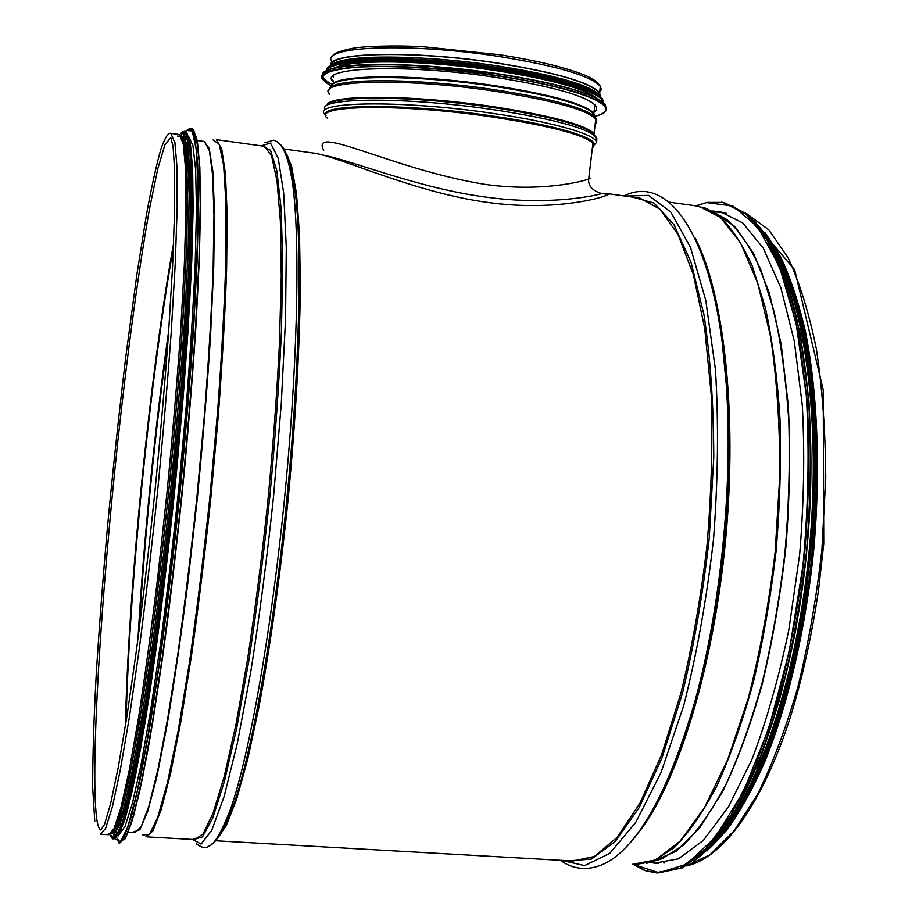 <?xml version="1.0" encoding="UTF-8"?>
<svg xmlns="http://www.w3.org/2000/svg" width="919" height="919" viewBox="0 0 919 919"><rect width="100%" height="100%" fill="white"/><g stroke="black" fill="none" stroke-linecap="round" stroke-linejoin="round"><path stroke-width="1.38" d="M605.805 194.093L609.102 193.863L607.448 194.954C599.728 198.734 551.354 211.255 488.368 202.502C415.813 192.944 342.511 157.988 314.815 153.243L310.094 152.588M715.66 842.126C759.335 798.462 801.219 680.692 813.522 548.54C825.917 416.399 806.618 293.85 772.052 243.167M706.883 850.994L726.757 830.121C739.944 811.891 752.569 789.249 764.619 762.207C787.974 704.85 805.871 628.504 813.855 548.574C820.816 468.564 817.382 390.552 805.136 330.22C798.335 301.593 790.191 277.17 780.679 256.941L765.136 232.886M101.216 834.291L108.453 834.693L113.933 828.915L120.917 807.709L129.211 770.536L138.493 717.911C145.018 675.706 151.509 628.182 157.953 575.328L166.936 493.204C172.381 437.237 176.919 383.751 180.526 332.77L184.351 264.396L186.006 208.935L185.558 168.499L183.214 143.823L179.262 134.53L178.401 134.415M116.07 832.488L116.828 833.59M119.045 834.555L125.053 826.342L132.497 802.999L141.147 764.137L150.647 710.444L160.492 643.92C167.063 594.202 173.197 541.831 178.895 486.84L186.258 405.75C190.336 353.287 193.323 305.705 195.219 263.029L196.471 209.05L195.632 169.693L192.956 145.661L188.694 136.552M186.362 137.08L185.397 138.011M114.025 834.073L114.519 834.303C116.208 834.866 118.183 832.786 120.435 828.042M188.786 143.134L185.133 136.069L183.72 136.069M113.956 834.107L119.826 824.803L127.086 800.633L135.53 761.265L144.811 707.458L154.438 641.198C160.871 591.813 166.902 539.913 172.519 485.473L179.848 405.222C183.938 353.275 186.982 306.107 188.969 263.707L190.428 209.9L189.877 170.371L187.499 145.845L183.582 135.978M110.51 834.119L116.162 826.583L123.272 803.826L131.647 765.412L140.929 711.995L150.636 645.552C157.149 595.765 163.283 543.255 169.016 488.012C174.334 432.734 178.745 380.041 182.226 329.921L185.902 262.777L187.43 208.395L186.89 168.751L184.501 144.559L180.296 135.357M724.827 213.116L725.723 213.07M664.184 863.044L663.323 862.826M711.811 210.979L720.404 211.692L742.747 222.892L763.321 248.279L780.92 287.969L794.28 341.064L802.321 405.474C804.803 453.056 803.93 502.624 799.691 554.168L788.904 629.481C778.852 677.762 766.549 721.047 751.983 759.335L728.434 806.928L703.46 840.265L678.429 858.851L654.523 863.148L650.043 862.413M290.772 168.993L289.956 168.751M588.757 178.504L590.147 178.378L588.7 179.033C581.474 181.836 539.798 192.151 485.025 184.374C393.343 169.751 309.979 123.146 323.626 150.314M322.799 155.07C350.001 159.826 418.467 188.28 485.531 197.045C552.916 206.396 601.015 194.265 601.623 193.53L601.279 193.495M289.899 168.499L291.484 168.97M331.518 65.019C329.955 52.245 416.273 50.453 498.925 63.4C556.363 72.75 589.699 82.492 598.901 92.612L599.912 95.783M330.806 65.731C325.923 52.28 413.895 49.936 499.109 63.296C556.845 72.693 590.331 82.492 599.579 92.658L600.406 96.633C598.625 93.083 592.491 89.281 581.991 85.237C563.772 78.379 536.064 72.004 498.879 66.122C444.21 57.817 383.614 54.887 353.264 58.701C340.708 60.309 333.149 62.745 330.587 66.007M333.677 82.342L332.954 81.515C317.158 67.041 406.589 63.56 496.857 77.552C553.537 86.65 586.448 96.001 595.592 105.605C597.361 108.005 596.833 110.119 594.03 111.934M333.069 80.516L331.874 79.367M334.677 68.017C349.209 59.092 427.002 59.988 498.052 70.981C550.963 79.436 583.68 88.385 596.201 97.828M333.436 77.139L332.735 76.484M341.707 62.538C364.694 55.967 435.227 57.989 498.42 67.742C543.049 74.761 573.778 82.492 590.607 90.924M600.222 87.259L599.705 91.647L600.222 87.259M217.114 838.013L218.021 837.232M218.182 837.083L218.871 836.405M286.774 154.53L285.82 153.048M285.694 152.864L284.603 151.543M215.471 840.759L572.962 861.011L594.432 856.474L617.086 837.393L639.911 803.298L661.634 754.683L680.91 693.271C692.156 646.884 700.852 597.557 707.021 545.289C711.455 492.745 712.845 442.28 711.18 393.872L704.735 328.451L693.374 274.655L678.05 234.586L659.899 209.13L640.003 198.125L636.293 197.608M216.999 838.806L226.304 825.572L236.677 799.002L247.751 759.06L259.02 706.608C270.232 646.62 280.49 573.755 288.302 497.489C295.516 421.189 299.651 348.071 300.352 287.521L299.514 234.368L296.469 193.484L291.495 165.753L284.993 151.153M653.237 861.298L676.028 851.304L699.428 828.272L722.391 792.086C737.141 761.702 750.398 725.769 762.161 684.31C772.707 640.371 780.668 594.145 786.055 545.633C789.754 496.995 790.489 450.207 788.284 405.29L781.161 344.051L769.283 292.759L753.534 253.299L734.947 226.568L714.557 212.611L726.745 219.48L714.557 212.634M653.466 861.241L662.094 858.771L683.541 845.02C698.107 830.408 712.351 809.961 726.263 783.666C739.703 754.177 751.788 720.059 762.529 681.289C772.213 640.451 779.68 597.591 784.952 552.721C788.778 507.644 790.064 463.854 788.812 421.373C786.113 380.581 781.184 343.901 774.028 311.323L760.852 269.899C750.536 247.337 739.163 230.531 726.745 219.48L706.079 208.337M646.252 863.458L652.869 861.413L674.282 847.582C688.848 832.855 703.092 812.201 717.027 785.642C730.49 755.832 742.621 721.312 753.408 682.07C763.138 640.738 770.673 597.361 775.992 551.94C779.886 506.3 781.219 461.981 780.013 418.995C777.371 377.732 772.477 340.65 765.355 307.727L752.224 265.913C741.943 243.167 730.605 226.258 718.221 215.161L705.826 208.234L694.718 205.672M632.215 864.365L655.58 859.977L680.094 841.172L704.62 807.445L727.814 759.324L748.192 698.52C759.979 652.57 768.962 603.68 775.165 551.859L779.852 474.79C779.886 424.463 776.796 378.387 770.57 336.549L757.67 282.983L740.588 242.984L720.553 217.447L698.773 206.235L668.998 202.123M638.28 832.821C676.671 785.377 713.454 668.952 725.596 540.039C737.773 411.115 723.425 290.818 694.81 237.447M649.549 815.612C666.78 787.824 682.22 749.663 695.855 701.14L695.855 701.14C721.656 609.171 734.12 485.921 727.434 388.921L726.401 386.773C733.155 485.037 720.519 610.055 694.396 703.219L694.396 703.219C670.606 784.389 643.759 835.991 613.881 858.024C592.766 873.234 572.606 869.719 560.624 860.31M629.423 843.665C653.616 817.025 675.27 770.214 694.396 703.219L695.855 701.14C682.874 747.423 668.239 784.286 651.939 811.718M561.647 860.368L584.61 865.606L609.756 853.36L635.787 822.31L661.071 772.477L683.679 705.723C696.866 653.914 706.826 598.292 713.569 538.856C718.072 479.258 718.704 422.912 715.464 369.806L705.803 300.444L690.41 247.165L670.801 212.059L648.55 195.379L625.173 196.08M569.389 860.816L591.526 859.047L615.156 841.574L639.13 807.675L662.036 757.773L682.323 693.776C694.098 645.092 703.058 593.306 709.215 538.419L713.764 457.283C713.649 404.705 710.398 357.25 704.011 314.907L690.939 261.995L673.868 224.512L654.064 203.065L632.8 197.125M686.275 865.882L709.905 854.808L734.005 830.983L757.52 794.384C772.557 763.884 786.032 728.043 797.922 686.838C808.559 643.243 816.554 597.43 821.919 549.401L825.744 478.098C825.48 431.539 822.367 388.542 816.394 349.105C808.961 312.632 799.484 282.11 787.939 257.527L768.812 229.796L747.802 214.541M723.391 217.78L716.154 213.966M655.167 860.173L661.829 858.116M726.355 220.066L717.544 214.667M688.446 723.54L687.768 725.723M722.518 345.59L726.527 387.025L723.023 349.748M128.189 832.292L134.679 832.66L141.032 826.997L148.878 806.101L157.953 769.444L167.867 717.555L178.102 652.318C184.903 603.163 191.209 551.055 197.022 496.019L204.466 414.538C208.521 361.615 211.404 313.505 213.105 270.22L213.978 215.391L212.668 175.345L209.417 150.831L204.581 141.526L203.558 141.388M133.714 831.879L139.883 829.696L147.683 811.546L156.873 776.635L167.028 725.298C174.116 683.449 181.077 635.787 187.913 582.324L197.252 498.902C202.8 441.867 207.234 387.427 210.554 335.573L213.736 266.384L214.437 210.922L212.829 171.348L209.199 148.338L203.926 141.388M203.869 141.388L202.8 141.767M142.824 834.923L149.383 834.544L157.677 817.473L167.43 782.735L178.206 730.605L189.371 662.978C196.792 611.238 203.616 556.029 209.842 497.34L217.665 410.598C221.778 354.458 224.523 303.994 225.867 259.215L225.982 203.777L223.627 165.271L219.193 144.237L213.105 139.929M145.926 836.818L152.761 831.144L161.078 810.11L170.624 773.189L180.974 720.898L191.566 655.121C198.561 605.529 205.006 552.974 210.888 497.443L218.331 415.227C222.329 361.822 225.086 313.276 226.614 269.589L227.154 214.265L225.431 173.852L221.732 149.096L216.424 139.665L263.133 146.11M147.017 836.887L194.437 839.564L203.019 834.027L213.047 813.223L224.19 776.624L235.907 724.758L247.544 659.486C255.057 610.262 261.777 558.074 267.693 502.923C272.943 447.587 276.86 394.665 279.433 344.166L281.26 276.32L280.364 221.157L277.01 180.767L271.587 155.931L264.546 146.305L263.248 146.121M193.84 839.529L202.513 836.864L212.852 817.715L224.443 781.288L236.723 728.043L248.957 660.003C256.838 608.355 263.822 553.571 269.91 495.674C275.252 437.743 279.1 382.832 281.444 330.943L282.73 262.352L281.088 208.291L276.849 170.773L270.496 150.257L262.558 146.029M192.53 839.461L201.112 844.067L211.738 830.339L224.018 796.853L237.274 743.609L250.646 672.605C259.307 617.602 266.958 558.752 273.586 496.042L281.26 403.946L285.545 319.008L286.291 247.349L283.695 193.128L278.227 158.332L270.531 143.031L261.272 145.845M211.99 843.918C217.562 840.506 223.857 828.639 230.864 808.306L230.864 808.306C248.98 755.636 270.611 636.224 283.914 504.6C297.228 372.988 300.226 248.877 293.402 189.923L293.402 189.923C290.312 163.697 285.947 148.579 280.318 144.582M216.735 838.553C221.858 833.878 227.521 822.562 233.713 804.596L233.713 804.596C251.749 752.385 273.173 634.524 286.291 504.726C299.422 374.941 302.305 252.438 295.47 194.012L295.47 194.012C292.736 170.9 288.991 156.471 284.212 150.727M100.424 834.245L105.593 828.433L112.29 807.192L120.32 769.961L129.372 717.268L138.964 651.02C145.466 601.083 151.646 548.172 157.494 492.297C162.962 436.261 167.545 382.729 171.256 331.713L175.276 263.271L177.172 207.786L176.999 167.35L174.943 142.686L170.762 133.301M96.61 818.105C97.598 825.308 98.976 829.271 100.745 829.995L104.41 824.676L110.498 804.125L118.229 767.491L127.063 715.453L136.494 649.928C142.893 600.532 149.004 548.161 154.794 492.814C160.228 437.318 164.8 384.257 168.522 333.643L172.611 265.729L174.621 210.635L174.644 170.555L173.071 146.316L170.773 137.609L164.915 144.765L157.815 168.763L149.946 206.603C139.022 266.924 127.638 351.253 117.931 440.396C101.205 595.638 90.28 765.849 96.61 818.105M173.611 243.282C149.74 375.262 128.223 590.285 125.432 725.757M173.438 247.372C150.061 378.387 129.154 587.287 126.087 721.679M168.74 330.438C154.932 426.795 143.525 540.946 137.976 638.694M168.223 337.962C154.737 435.066 144.984 532.802 138.953 631.169M193.955 838.817L195.402 839.667M219.905 833.602C223.776 827.996 227.912 818.932 232.312 806.434C227.395 820.483 222.949 830.052 218.986 835.141M294.505 192.117C292.368 174.553 289.577 162.261 286.142 155.254M115.771 834.372L116.322 836.451M116.759 837.829L119.964 842.654M124.766 839.357L131.428 823.114L139.297 793.005L148.085 749.088C154.312 713.316 160.607 672.019 166.948 625.207C173.186 576.064 178.941 525.094 184.225 472.309C189.096 419.776 193.07 369.863 196.149 322.558L199.32 258.882L200.526 206.603L199.837 167.419L197.447 141.963L193.61 130.038M191.186 128.901L188.613 130.774M118.218 842.907L124.18 837.048L131.693 815.486L140.515 777.635L150.302 724L160.526 656.499C167.384 605.598 173.806 551.641 179.802 494.64C185.351 437.467 189.911 382.855 193.461 330.806L197.125 260.996L198.493 204.397L197.665 163.145L194.885 137.976L190.474 128.465L192.06 128.683L196.712 138.287L199.607 163.525L200.526 204.776L199.216 261.352L195.609 331.127C192.082 383.154 187.545 437.731 181.996 494.859C176 551.825 169.567 605.736 162.697 656.591L152.428 724.046L142.583 777.646L133.68 815.486L126.041 837.083L119.826 842.999L125.846 837.14L133.416 815.59L142.296 777.75L152.129 724.126L162.387 656.648C169.257 605.759 175.69 551.814 181.698 494.824C187.235 437.662 191.784 383.062 195.322 331.012L198.941 261.214L200.262 204.627L199.377 163.375L196.528 138.206L192.06 128.683L191.095 128.557M186.35 130.659L189.9 128.327M115.082 838.955L120.561 841.724L127.948 826.572L137.046 792.212L147.442 738.704L158.539 667.964C166.052 613.364 173.082 554.927 179.63 492.641L187.993 400.833L194.035 315.562L197.401 242.765L198.067 186.614L196.207 149.246L192.197 130.9L186.5 130.464L185.707 131.555M185.236 132.29L183.444 135.736M113.692 834.418L114.772 838.128M185.087 131.624L181.824 133.979M111.75 835.819L114.484 838.771M118.275 835.865L124.628 820.391L132.198 791.018L140.745 747.825L149.9 691.835C159.309 628.194 168.591 551.871 176.402 473.09L183.249 396.009C187.062 346.325 189.9 301.133 191.761 260.456L193.128 208.418L192.634 169.475L190.451 144.283L186.821 132.658M183.972 131.44L181.468 133.806M111.36 835.899L113.347 838.725M110.349 835.796L112.98 838.932L118.689 833.096L125.926 811.718L134.473 774.177L143.996 721.024L153.99 654.167C160.71 603.749 167.04 550.332 172.967 493.882C178.47 437.295 183.019 383.223 186.603 331.679L190.359 262.547L191.887 206.499L191.255 165.638L188.705 140.71L184.547 131.302L185.431 131.428L189.808 140.917L192.45 165.902L193.139 206.764L191.657 262.777L187.935 331.851C184.363 383.372 179.825 437.398 174.334 493.94C168.407 550.332 162.077 603.714 155.345 654.098L145.328 720.956L135.771 774.108L127.155 811.661L119.815 833.096L113.876 838.978L119.619 833.154L126.879 811.776L135.472 774.246L145.018 721.105C151.715 678.463 158.344 630.434 164.915 577.017L174.013 493.985L181.755 410.46C186.075 356.239 189.28 306.969 191.37 262.673L192.875 206.626L192.209 165.765L189.624 140.837L185.431 131.428L180.469 133.68L186.212 133.772L189.934 152.049L191.543 189.142L190.681 244.776L187.177 316.825C183.547 371.85 178.745 430.218 172.795 491.941C166.328 553.525 159.424 611.33 152.06 665.345L141.239 735.384L131.141 788.433L122.353 822.574L115.254 837.714L110.039 835.13M182.284 131.796L180.618 133.669M110.475 835.842L111.762 838.048M110.154 834.383L115.633 831.649L122.801 812.247L131.451 775.349L141.193 721.415L151.497 652.479C158.436 600.153 164.949 544.68 171.014 486.071C176.62 427.473 181.169 371.988 184.662 319.628L188.142 250.554L189.211 196.31L188.004 158.884L184.811 138.723L180.009 135.036M108.453 833.958L113.887 831.994L121.09 812.752L129.843 775.326L139.734 720.163L150.211 649.469C157.275 595.788 163.869 539.005 169.992 479.155C175.621 419.455 180.135 363.304 183.536 310.691L186.81 241.996L187.591 189.107L186.063 153.887L182.536 136.552L177.401 136.069M706.883 202.605L733.006 206.063L757.716 227.039L779.335 266.303L796.084 323.201L806.296 395.25C809.49 449.563 808.375 506.335 802.976 565.576L789.295 651.089L768.916 728.043L743.632 791.167L715.568 837.014L686.757 864.136L659.003 872.786L633.673 864.503M696.028 205.81L707.17 202.387L722.862 202.421L745.826 213.932L767.009 240.008L785.136 280.8L798.921 335.412L807.227 401.706C809.8 450.712 808.915 501.774 804.55 554.869C798.197 607.677 788.893 657.476 776.635 704.276L755.361 766.159L731.099 815.096L705.39 849.34L679.635 868.421L655.063 872.843L643.989 870.121L633.478 864.492M721.426 202.169L724.264 202.605L747.181 214.058L768.33 239.928L786.469 280.398L800.3 334.585L808.72 400.408C811.397 449.081 810.627 499.844 806.411 552.71C800.219 605.322 791.064 655.029 778.967 701.84L757.911 763.907L733.81 813.246L708.204 848.065L682.484 867.846L657.878 873.05L682.576 867.835L708.342 848.042L733.982 813.212L758.095 763.873C772.971 724.31 785.515 679.692 795.716 630.043L806.595 552.71C810.811 499.856 811.569 449.104 808.892 400.443L800.472 334.642L786.618 280.456L768.456 239.985L747.262 214.081L724.264 202.605L707.102 202.375L695.959 205.799M764.849 234.402C800.07 285.683 819.828 411.678 807.031 547.965C794.338 684.253 751.317 805.366 706.86 849.466M765.228 234.839C801.517 283.902 822.379 410.483 809.455 548.149C796.658 685.815 752.454 807.341 707.354 849.064M759.749 227.188C770.742 241.456 780.679 260.353 789.559 283.879L800.805 325.073C813.43 386.371 817.025 466.209 809.88 548.195C801.701 630.089 783.31 708.204 759.393 766.469C747.055 793.878 734.155 816.704 720.714 834.957L700.496 855.612M754.131 220.594L771.523 242.455C782.287 261.881 791.604 286.257 799.484 315.596C806.342 347.543 811.109 383.131 813.797 422.361C815.153 463.096 814.154 505.071 810.788 548.287C803.826 614.053 791.787 673.96 774.671 728.009C762.77 761.437 749.927 790.145 736.13 814.142C722.07 835.118 707.917 850.764 693.684 861.08M767.273 235.965C803.24 285.591 823.792 411.597 810.949 548.344C798.22 685.103 754.442 806.066 709.537 848.386M812.005 394.079C821.092 488.403 809.869 608.837 783.344 700.312M776.256 250.519C807.778 304.982 824.354 422.912 812.603 548.436C800.897 673.949 762.586 787.617 721.197 835.612M595.696 119.78L595.236 123.651M327.175 118.046C310.978 105.076 401.281 103.365 492.756 117.046C550.159 125.903 583.554 134.622 592.927 143.192L593.996 145.857L592.341 148.177M325.992 115.691C317.044 103.79 405.658 103.02 492.952 116.07C552.767 124.674 594.961 137.057 594.421 144.547L592.41 147.58M325.831 115.22C307.245 101.595 399.443 99.378 493.687 113.519C554.364 122.261 597.086 134.886 596.477 142.548L592.525 146.626M324.625 109.005C319.548 97.368 408.093 96.851 494.123 109.786C545.76 117.701 578.614 125.834 592.698 134.185C596.19 136.471 597.499 138.505 596.638 140.32M593.731 142.824L592.927 143.192L588.7 179.033C587.942 185.776 592.261 190.601 601.623 193.53M326.934 105.605C328.795 95.266 413.516 95.576 493.917 107.661C544.829 115.484 577.258 123.548 591.193 131.854L595.363 136.931M327.141 105.26C326.727 94.485 412.217 94.462 493.94 106.765C551.354 115.725 584.725 124.639 594.076 133.508L595.075 136.54M329.772 94.301C313.701 80.229 404.199 77.334 495.709 91.349C553.135 100.447 586.494 109.648 595.788 118.965L596.833 121.871L595.144 124.444M329.186 89.878C327.026 78.126 413.102 77.242 495.789 89.89C547.977 98.069 580.521 106.593 593.41 115.461C596.374 117.758 597.293 119.826 596.167 121.664M331.552 86.834C329.197 75.059 414.101 74.025 495.663 86.547C547.035 94.623 579.085 103.066 591.825 111.9L594.915 117.264M331.897 85.743C331.391 74.29 415.445 73.497 495.709 85.823C552.02 94.783 584.748 103.927 593.869 113.232L594.673 116.92M332.586 62.17C316.71 46.559 407.91 42.067 499.879 56.599C557.615 66.053 591.101 75.978 600.325 86.34L601.336 89.614L599.602 92.532M592.295 112.198L594.168 116.276M592.433 113.267L594.375 116.529M595.765 119.194L595.42 122.135M322.523 76.105C316.641 62.377 409.369 60.263 499.614 74.267C560.372 84.066 595.604 94.117 605.299 104.444L605.127 105.984C595.409 95.714 560.188 85.685 499.431 75.909C402.327 60.838 306.509 64.675 323.545 80.183L331.702 86.179C314.39 76.691 322.443 70.395 355.848 67.305C389.403 64.916 447.243 68.408 499.327 76.243C585.357 88.925 628.033 109.131 594.88 116.208C604.518 113.853 607.941 110.441 605.127 105.984L605.564 110.831M324.499 72.268C333.471 61.504 419.569 61.63 499.58 74.014C560.257 83.698 595.489 93.841 605.299 104.444L606.138 108.591M323.178 73.635C325.636 69.89 334.723 67.202 350.438 65.594L391.999 64.422L425.945 65.961L499.591 74.014C560.464 83.836 595.65 93.91 605.15 104.238M605.299 104.467L605.862 108.419M332.54 84.479C326.188 81.274 322.937 78.299 322.787 75.53M326.957 70.625C328.991 58.517 416.353 57.518 499.143 70.384C559.418 79.379 602.336 93.106 603.128 102.135M326.509 70.855C326.314 58.276 414.802 56.909 499.247 70.051C558.545 79.654 592.95 89.557 602.439 99.78L603.507 102.457M326.475 70.878C322.695 57.575 412.562 55.611 499.35 69.143C558.66 78.747 593.054 88.672 602.531 98.93L603.53 102.48M328.347 67.581C336.917 56.794 421.097 56.725 499.327 68.879C558.936 78.552 593.318 88.523 602.45 98.804M603.427 102.388L602.531 98.93L603.289 102.273M326.75 70.729L326.796 70.154M336.044 63.893C353.918 55.668 429.862 56.944 498.684 67.604C549.125 75.634 581.509 84.284 595.834 93.531M331.162 65.72C336.963 54.485 420.592 53.934 498.845 66.134C559.177 75.99 592.95 86.087 600.153 96.415M636.327 197.619L609.102 193.852M314.815 153.243L283.879 148.97M726.55 213.357L712.627 211.439M635.293 864.584L652.869 861.413L662.094 858.771L653.512 861.218M704.034 260.054C715.912 292.541 723.701 335.492 727.434 388.921M624.07 195.919C670.801 172.29 717.613 242.685 726.401 386.773M686.114 865.974C721.679 858.989 761.656 806.595 790.306 717.36C802.356 678.314 811.764 635.799 818.565 589.814L823.757 543.795L823.217 389.748L794.636 269.715L747.584 214.403M722.047 217.102L717.486 214.621M203.708 141.4L197.16 140.504M217.941 837.462C222.582 832.625 227.843 821.678 233.713 804.596L230.864 808.306C221.502 832.407 214.093 845.055 208.624 846.227C206.028 848.696 201.904 847.881 196.275 843.757M285.522 152.313C289.588 158.321 292.908 172.221 295.47 194.012L293.402 189.923C289.508 158.642 282.868 142.077 273.46 140.239L264.936 142.767M179.262 134.53L171.29 133.427C168.384 132.21 164.903 137.505 160.848 149.292C156.241 165.627 151.417 187.556 146.397 215.069L136.851 274.678L125.639 357.928C118.241 420.259 112.118 477.398 107.27 529.333C102.779 580.337 99.091 628.883 96.208 674.948C93.864 718.692 92.681 756.165 92.67 787.353L94.772 821.287M187.085 138.241L185.19 137.976M117.781 832.58L115.863 832.476M119.826 842.999L119.16 842.953M187.235 136.357L185.133 136.069M117.552 834.475L114.519 834.303M108.408 833.958L115.714 831.488L123.169 810.811L131.957 772.73L141.767 717.762L152.095 648.01C159.021 595.271 165.5 539.579 171.52 480.936C177.057 422.407 181.525 367.163 184.926 315.194L188.246 246.866L189.165 193.472L187.786 156.908L184.271 137.425L178.837 134.473M654.523 863.148L658.613 863.389M656.476 872.924L645.506 870.695L633.409 864.48M753.752 220.192L771.294 241.927C782.138 261.295 791.546 285.66 799.496 315.01C806.411 347.003 811.236 382.66 813.958 421.993C815.337 462.854 814.337 504.968 810.972 548.333C803.976 614.329 791.879 674.42 774.648 728.595C762.69 762.069 749.766 790.788 735.889 814.762C721.748 835.681 707.527 851.235 693.225 861.425M772.339 243.65C800.047 286.808 818.243 375.055 816.497 479.844C815.739 509 813.51 540.625 809.834 574.708C803.103 622.542 793.901 667.458 782.218 709.434C769.398 748.675 755.246 782.115 739.772 809.754L715.924 841.827M593.26 134.633L593.433 133.14M601.635 193.518L608.47 194.46M594.869 104.766L593.869 113.232L591.825 111.9L595.788 118.965L594.076 133.508L591.193 131.854L592.698 134.185C596.075 137.253 597.339 140.033 596.477 142.548L594.421 144.547L592.927 143.192M599.579 92.658L600.325 86.34C597.58 81.504 590.986 77.23 580.521 73.52C561.406 66.455 534.467 60.194 499.695 54.738L424.141 46.823C393.343 44.928 361.569 46.582 353.895 48.075C339.915 50.752 332.77 53.624 332.471 56.691M327.153 68.856C329.324 65.502 336.813 62.974 349.599 61.297L368.737 59.804L394.469 59.586C427.484 60.505 462.429 63.606 499.327 68.879C558.545 78.379 592.95 88.396 602.531 98.93M598.706 94.312L598.901 92.612"/></g></svg>
